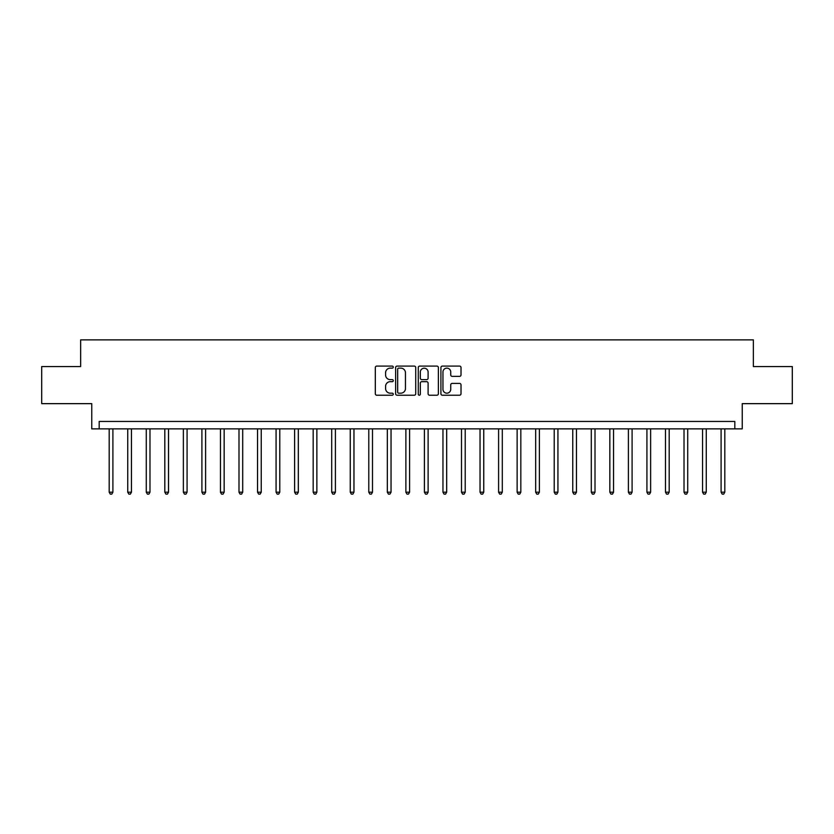 <?xml version="1.0" encoding="UTF-8"?>
<svg xmlns="http://www.w3.org/2000/svg" width="834" height="834" viewBox="0 0 834 834"><rect width="100%" height="100%" fill="white"/><g stroke="black" fill="none" stroke-linecap="round" stroke-linejoin="round"><path stroke-width="1.25" d="M393.262 367.116A1.022 1.022 0 0 0 392.251 366.095L376.78 366.095A1.459 1.459 0 0 0 375.321 367.554L375.321 393.763A1.459 1.459 0 0 0 376.78 395.222L392.251 395.222A1.022 1.022 0 0 0 393.262 394.201A1.022 1.022 0 0 0 392.251 393.179L390.249 393.179A4.66 4.66 0 0 1 385.589 388.519L385.589 386.34A4.66 4.66 0 0 1 390.249 381.68L392.251 381.68A1.022 1.022 0 0 0 393.262 380.658A1.022 1.022 0 0 0 392.251 379.637L390.249 379.637A4.66 4.66 0 0 1 385.589 374.977L385.589 372.798A4.66 4.66 0 0 1 390.249 368.138L392.251 368.138A1.022 1.022 0 0 0 393.262 367.116M459.555 376.363A1.459 1.459 0 0 0 461.014 374.904L461.014 367.554A1.459 1.459 0 0 0 459.555 366.095L442.374 366.095A1.459 1.459 0 0 0 440.915 367.554L440.915 393.763A1.459 1.459 0 0 0 442.374 395.222L459.555 395.222A1.459 1.459 0 0 0 461.014 393.763L461.014 384.881A1.459 1.459 0 0 0 459.555 383.421L452.205 383.421A1.459 1.459 0 0 0 450.746 384.881L450.746 389.28A3.899 3.899 0 0 1 446.847 393.179A3.899 3.899 0 0 1 442.958 389.28L442.958 372.027A3.899 3.899 0 0 1 446.847 368.138A3.899 3.899 0 0 1 450.746 372.027L450.746 374.904A1.459 1.459 0 0 0 452.205 376.363L459.555 376.363M734.817 428.864L742.239 428.864L742.239 403.646L792.3 403.646L792.3 366.564L753.363 366.564L753.363 339.865L80.637 339.865L80.637 366.564L41.7 366.564L41.7 403.646L91.761 403.646L91.761 428.864L734.817 428.864L734.817 421.451L99.183 421.451L99.183 428.864M415.728 367.554A1.459 1.459 0 0 0 414.269 366.095L397.088 366.095A1.459 1.459 0 0 0 395.629 367.554L395.629 393.763A1.459 1.459 0 0 0 397.088 395.222L414.269 395.222A1.459 1.459 0 0 0 415.728 393.763L415.728 367.554M419.731 366.095L436.912 366.095A1.459 1.459 0 0 1 438.371 367.554L438.371 393.763A1.459 1.459 0 0 1 436.912 395.222L429.562 395.222A1.459 1.459 0 0 1 428.103 393.763L428.103 383.129A1.459 1.459 0 0 0 426.643 381.68L421.764 381.68A1.459 1.459 0 0 0 420.315 383.129L420.315 394.201A1.022 1.022 0 0 1 419.293 395.222A1.022 1.022 0 0 1 418.272 394.201L418.272 367.554A1.459 1.459 0 0 1 419.731 366.095M398.694 368.138A1.022 1.022 0 0 0 397.672 369.149L397.672 392.157A1.022 1.022 0 0 0 398.694 393.179L400.8 393.179A4.66 4.66 0 0 0 405.46 388.519L405.46 372.798A4.66 4.66 0 0 0 400.8 368.138L398.694 368.138M428.103 372.1A3.899 3.899 0 0 0 424.204 368.211A3.899 3.899 0 0 0 420.315 372.1L420.315 378.177A1.459 1.459 0 0 0 421.764 379.637L426.643 379.637A1.459 1.459 0 0 0 428.103 378.177L428.103 372.1M109.191 428.864L109.191 492.206L112.903 492.206L112.903 428.864M112.903 492.206L111.787 494.135L110.307 494.135L109.191 492.206M127.738 428.864L127.738 492.206L131.449 492.206L131.449 428.864M131.449 492.206L130.333 494.135L128.853 494.135L127.738 492.206M146.284 428.864L146.284 492.206L149.984 492.206L149.984 428.864M149.984 492.206L148.879 494.135L147.389 494.135L146.284 492.206M164.819 428.864L164.819 492.206L168.531 492.206L168.531 428.864M168.531 492.206L167.415 494.135L165.935 494.135L164.819 492.206M183.365 428.864L183.365 492.206L187.077 492.206L187.077 428.864M187.077 492.206L185.961 494.135L184.481 494.135L183.365 492.206M201.911 428.864L201.911 492.206L205.612 492.206L205.612 428.864M205.612 492.206L204.507 494.135L203.016 494.135L201.911 492.206M220.447 428.864L220.447 492.206L224.158 492.206L224.158 428.864M224.158 492.206L223.043 494.135L221.563 494.135L220.447 492.206M238.993 428.864L238.993 492.206L242.704 492.206L242.704 428.864M242.704 492.206L241.589 494.135L240.109 494.135L238.993 492.206M257.539 428.864L257.539 492.206L261.24 492.206L261.24 428.864M261.24 492.206L260.135 494.135L258.644 494.135L257.539 492.206M276.075 428.864L276.075 492.206L279.786 492.206L279.786 428.864M279.786 492.206L278.671 494.135L277.19 494.135L276.075 492.206M294.621 428.864L294.621 492.206L298.332 492.206L298.332 428.864M298.332 492.206L297.217 494.135L295.736 494.135L294.621 492.206M313.167 428.864L313.167 492.206L316.868 492.206L316.868 428.864M316.868 492.206L315.763 494.135L314.272 494.135L313.167 492.206M331.703 428.864L331.703 492.206L335.414 492.206L335.414 428.864M335.414 492.206L334.298 494.135L332.818 494.135L331.703 492.206M350.249 428.864L350.249 492.206L353.96 492.206L353.96 428.864M353.96 492.206L352.845 494.135L351.364 494.135L350.249 492.206M368.784 428.864L368.784 492.206L372.496 492.206L372.496 428.864M372.496 492.206L371.391 494.135L369.9 494.135L368.784 492.206M387.33 428.864L387.33 492.206L391.042 492.206L391.042 428.864M391.042 492.206L389.926 494.135L388.446 494.135L387.33 492.206M405.877 428.864L405.877 492.206L409.588 492.206L409.588 428.864M409.588 492.206L408.472 494.135L406.992 494.135L405.877 492.206M424.412 428.864L424.412 492.206L428.123 492.206L428.123 428.864M428.123 492.206L427.008 494.135L425.528 494.135L424.412 492.206M442.958 428.864L442.958 492.206L446.67 492.206L446.67 428.864M446.67 492.206L445.554 494.135L444.074 494.135L442.958 492.206M461.504 428.864L461.504 492.206L465.216 492.206L465.216 428.864M465.216 492.206L464.1 494.135L462.609 494.135L461.504 492.206M480.04 428.864L480.04 492.206L483.751 492.206L483.751 428.864M483.751 492.206L482.636 494.135L481.155 494.135L480.04 492.206M498.586 428.864L498.586 492.206L502.297 492.206L502.297 428.864M502.297 492.206L501.182 494.135L499.702 494.135L498.586 492.206M517.132 428.864L517.132 492.206L520.833 492.206L520.833 428.864M520.833 492.206L519.728 494.135L518.237 494.135L517.132 492.206M535.668 428.864L535.668 492.206L539.379 492.206L539.379 428.864M539.379 492.206L538.264 494.135L536.783 494.135L535.668 492.206M554.214 428.864L554.214 492.206L557.925 492.206L557.925 428.864M557.925 492.206L556.81 494.135L555.329 494.135L554.214 492.206M572.76 428.864L572.76 492.206L576.461 492.206L576.461 428.864M576.461 492.206L575.356 494.135L573.865 494.135L572.76 492.206M591.296 428.864L591.296 492.206L595.007 492.206L595.007 428.864M595.007 492.206L593.891 494.135L592.411 494.135L591.296 492.206M609.842 428.864L609.842 492.206L613.553 492.206L613.553 428.864M613.553 492.206L612.437 494.135L610.957 494.135L609.842 492.206M628.388 428.864L628.388 492.206L632.089 492.206L632.089 428.864M632.089 492.206L630.984 494.135L629.493 494.135L628.388 492.206M646.923 428.864L646.923 492.206L650.635 492.206L650.635 428.864M650.635 492.206L649.519 494.135L648.039 494.135L646.923 492.206M665.469 428.864L665.469 492.206L669.181 492.206L669.181 428.864M669.181 492.206L668.065 494.135L666.585 494.135L665.469 492.206M684.016 428.864L684.016 492.206L687.716 492.206L687.716 428.864M687.716 492.206L686.611 494.135L685.121 494.135L684.016 492.206M702.551 428.864L702.551 492.206L706.262 492.206L706.262 428.864M706.262 492.206L705.147 494.135L703.667 494.135L702.551 492.206M721.097 428.864L721.097 492.206L724.809 492.206L724.809 428.864M724.809 492.206L723.693 494.135L722.213 494.135L721.097 492.206"/></g></svg>
